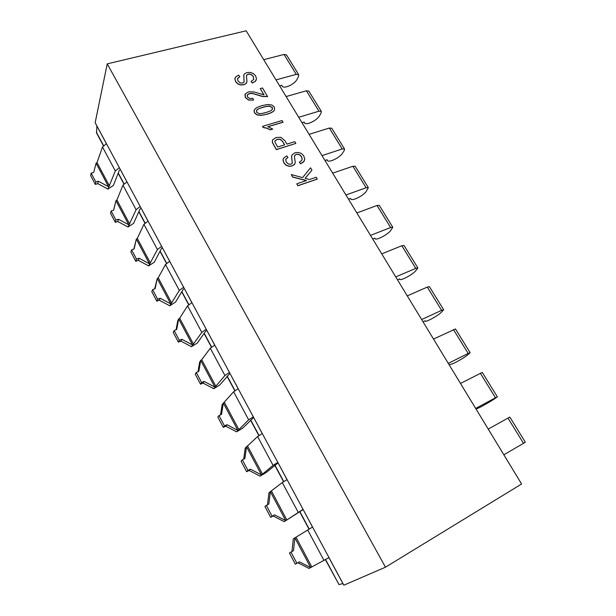 <?xml version="1.0" encoding="UTF-8"?>
<svg xmlns="http://www.w3.org/2000/svg" width="616" height="616" viewBox="0 0 616 616"><rect width="100%" height="100%" fill="white"/><g stroke="black" fill="none" stroke-linecap="round" stroke-linejoin="round"><path stroke-width="0.92" d="M325.571 559.544L338.993 584.561L342.92 583.622L328.944 557.626M338.993 584.561L325.379 559.659M106.399 143.697L96.851 125.941L96.612 133.071L103.365 145.669M385.462 567.197L343.836 585.2L95.164 122.7L107.23 63.864L246.161 30.8L521.598 483.991L385.462 567.197L107.23 63.864M297.867 562.747L309.032 568.452L328.99 557.596M296.789 183.83L297.813 185.763L317.217 179.133L316.2 177.231L309.525 179.502L305.097 178.309L311.95 170.17L310.533 167.806L302.61 177.624L291.268 174.528L292.731 176.992L306.475 180.534L296.789 183.83L297.875 185.662L317.279 179.033M291.268 174.528L292.669 177.1L306.267 180.604M305.113 178.317L311.95 170.17M294.679 155.548L296.157 154.493L298.052 154.346L299.923 155.124L301.432 156.772L302.117 159.02L301.786 160.368L299.376 162.208L300.6 163.825L304.281 161.061M283.445 158.397L283.006 160.068L283.876 162.955L286.032 165.234L289.012 166.305L292.123 165.989L294.818 163.971M292.061 154.909L291.576 156.664L292.338 163.217L290.975 164.203L288.465 164.133L286.178 162.031L285.732 159.367L287.965 157.519L286.756 155.863L283.514 158.266L283.067 159.96L283.938 162.847L286.094 165.126L289.073 166.197L292.184 165.881L294.34 164.611L295.28 162.562L294.44 156.849L294.864 155.263L296.219 154.385L298.113 154.239L299.984 155.009L301.494 156.664L302.179 158.913L301.786 160.368M272.449 140.101L272.326 142.458L276.368 149.642L295.857 143.405L294.795 141.649L286.956 144.106L284.908 140.687L280.858 137.306L275.999 137.522L272.511 139.978L272.38 142.342L276.422 149.526L295.857 143.405M268.052 126.727L283.006 122.253L282.097 120.528L262.57 126.349L263.194 127.404L266.682 128.066L270.409 129.768L272.726 129.067L267.891 126.68L283.06 122.137M262.57 126.349L263.14 127.52L266.628 128.182L270.347 129.884L272.726 129.067M254.223 110.079L254.439 112.867L257.018 114.915L261.145 115.392L266.99 114.245C270.632 113.182 272.996 111.989 274.082 110.664L274.574 109.887M247.193 95.172L249.303 93.624L252.629 93.563L262.624 96.535L267.567 96.573L262.508 87.965L260.237 88.588L264.025 94.895L253.938 91.938L248.433 91.853L245.199 94.009L245.391 97.413L248.61 99.969L253.576 100.054L252.853 98.337L249.549 98.444L247.409 96.889L247.347 94.849L249.349 93.501L252.683 93.447L262.678 96.419L267.621 96.458M244.975 94.456L245.337 97.528L248.556 100.085L253.576 100.054M260.237 88.588L263.894 94.879M251.105 81.389L252.221 83.052L255.286 81.412L256.518 78.84L255.54 75.737L253.315 73.496L250.196 72.388L246.939 72.573L244.506 73.828L243.797 74.836L244.121 82.02L242.642 83.06L240.155 82.914L237.945 80.888L237.568 78.401L239.84 76.761L238.685 75.191L235.974 76.63L234.904 78.856L235.689 81.566L237.768 83.753L240.702 84.846L243.797 84.654L245.969 83.545L246.962 81.682L246.469 75.337L248.125 74.136L250.004 74.066L251.844 74.844L253.299 76.43L253.684 79.518L251.105 81.389L252.275 82.929L255.34 81.297L256.171 80.211M246.431 75.445L248.071 74.259L249.95 74.182L251.79 74.959L253.245 76.546L253.677 79.526M235.096 77.901L234.858 78.979L235.643 81.689L237.722 83.876L240.648 84.962L243.744 84.769L245.923 83.668L246.723 82.506M237.491 78.579L239.84 76.761M243.736 74.975L244.105 82.051M300.6 163.825L303.696 161.839L304.812 159.151L303.726 155.848L301.424 153.507L298.26 152.429L294.979 152.737L292.138 154.785L291.637 156.556L292.338 163.225M285.847 159.121L287.965 157.519M299.438 162.1L300.662 163.717M277.685 147.016L274.836 141.865L275.005 140.833L277.169 139.316L280.218 139.224L282.598 141.372L284.661 144.829L277.685 147.016M274.959 140.933L277.108 139.424L280.157 139.339L282.536 141.48L284.561 144.86M267.044 114.129C270.686 113.067 273.05 111.873 274.143 110.549L274.574 109.902L274.351 107.015L271.81 104.989L267.744 104.504L261.946 105.606L257.519 107.215L255.093 108.863L254.038 110.703L254.493 112.751L257.072 114.799L261.192 115.277L266.99 114.245M258.966 113.552L256.502 112.189L256.98 109.848C257.234 109.271 259.221 108.401 262.932 107.253C266.697 106.26 268.969 105.906 269.723 106.183L272.411 107.577L271.964 109.887C271.718 110.456 269.754 111.319 266.05 112.482C262.27 113.49 259.906 113.844 258.966 113.552M256.441 110.603L256.926 109.964C257.704 109.155 259.683 108.285 262.878 107.369C266.05 106.46 268.314 106.106 269.669 106.299L272.357 107.692L272.457 109.201M503.857 454.8L525.348 442.234L509.825 417.07L488.226 429.082M475.675 408.439L495.457 397.774L497.366 396.866L494.117 399.114C489.905 401.94 478.324 408.454 478.07 408.146L476.076 409.093M460.483 383.437L482.29 372.418M448.286 363.363L468.168 353.461L470.147 352.729L467.159 355.309C463.24 358.474 451.751 364.795 451.243 364.064L449.172 364.818M433.51 339.054L455.493 328.967M421.644 319.535L441.61 310.349L443.666 309.779L440.933 312.674C437.283 316.154 425.887 322.299 425.132 321.167L425.102 320.767L422.992 321.745M407.268 295.88L427.281 287.087L429.421 286.679M395.726 276.884L415.769 268.391L417.887 267.983L415.392 271.163C412.012 274.952 400.7 280.911 399.722 279.41L399.622 278.909L397.505 279.81M381.735 253.869L401.817 245.738L404.034 245.507M370.501 235.381L390.613 227.535L392.792 227.281L390.521 230.73C387.395 234.811 376.168 240.602 374.975 238.739L374.813 238.146L372.688 238.985M356.88 212.974L377.023 205.475L379.302 205.413M345.938 194.972L366.104 187.749L368.337 187.634L366.289 191.345C363.401 195.696 352.267 201.324 350.866 199.122L350.65 198.444L348.517 199.214M332.679 173.15L352.868 166.258L355.216 166.351M322.022 155.609L342.226 148.98L344.521 149.003L344.313 150.373L342.673 152.96C340.009 157.573 328.967 163.04 327.373 160.522L327.104 159.752L324.971 160.46M309.101 134.35L329.329 128.036L331.739 128.282M298.714 117.263L318.957 111.203L321.298 111.35L321.167 112.82L319.65 115.546C317.209 120.389 306.244 125.71 304.473 122.884L304.15 122.037L302.009 122.692M286.124 96.543L306.383 90.783L308.855 91.168M275.999 79.888L296.273 74.367L298.66 74.636L298.606 76.207L297.197 79.048C294.964 84.13 284.084 89.297 282.136 86.186L281.766 85.27L279.625 85.855M263.725 59.69L284.007 54.454L286.532 54.97M126.95 181.912L120.351 169.554M120.336 169.623L119.304 170.355L113.398 185.424L107.946 189.104L115.315 170.925L119.327 167.644M107.946 189.104L97.805 183.637L95.295 184.4L90.644 175.575L91.176 173.142L93.694 172.395L96.081 163.24L97.012 162.547L102.495 146.985L106.445 143.682M312.512 527.057L303.149 509.524M287.017 479.648L278.062 462.87M262.239 433.556L253.669 417.502M238.146 388.735L229.937 373.373M214.699 345.129L206.845 330.422M191.876 302.687L184.361 288.604M169.662 261.369L162.47 247.886M148.025 221.121L141.141 208.216M303.103 509.555L284.23 521.66L273.165 515.969L270.647 517.325L264.918 506.437L268.853 503.957L270.362 491.645L268.946 492.838L267.49 504.681M303.041 509.324L284.23 521.66M273.165 515.969L274.613 514.868L285.724 520.589L270.362 491.645L282.267 482.559L287.064 479.618M270.647 517.325L272.087 516.231L266.32 505.297M274.613 514.868L272.087 516.231M291.961 551.505L293.324 538.823L312.558 527.027M296.904 563.301L295.326 564.179L289.435 552.999L293.509 550.627L294.879 537.83L310.672 567.598L299.43 561.846L296.904 563.301L290.975 552.059M278.024 462.909L266.258 472.472L260.098 476.137L273.065 465.373L277.816 462.416M243.69 459.143L245.23 448.086L257.611 436.528L262.285 433.533M260.098 476.137L249.157 470.47L250.473 469.176L247.94 470.447L242.334 459.813L244.868 458.566L246.515 446.7L261.461 474.867L250.473 469.176M242.334 459.813L241.064 461.153L246.639 471.74L249.157 470.47M246.639 471.74L247.94 470.447M253.63 417.548L242.665 428.166L236.613 431.831L248.656 419.819L253.291 416.801M220.536 414.845L222.137 404.527L233.626 391.761L238.184 388.711M236.613 431.831L225.795 426.195L226.988 424.717L224.455 425.902L218.996 415.554L221.529 414.383L223.3 402.964L237.853 430.376L226.988 424.717M218.996 415.554L217.848 417.07L223.269 427.381L225.795 426.195M223.269 427.381L224.455 425.902M229.907 373.419L219.696 385.031L213.752 388.704L203.049 383.09L200.531 384.199L195.241 374.166L196.281 372.472L198.814 371.379L200.7 360.375L199.653 362.116L197.998 371.725M229.437 372.434L224.917 375.506L213.752 388.704M203.049 383.09L204.127 381.435L214.869 387.071L200.7 360.375L201.725 359.705L210.295 348.209L214.745 345.106M200.531 384.199L201.594 382.544L196.281 372.472M204.127 381.435L201.594 382.544M206.814 330.469L205.698 331.192L197.32 343.02L191.484 346.692L201.817 332.386L206.229 329.267M176.061 329.752L177.755 320.797L178.686 318.895L179.695 318.218L187.58 305.813L191.923 302.664M191.484 346.692L180.904 341.118L181.859 339.293L179.325 340.325L174.159 330.515L176.684 329.498L178.686 318.895L192.485 344.898L181.859 339.293M174.159 330.515L173.235 332.37L178.378 342.142L180.904 341.118M178.378 342.142L179.325 340.325M184.338 288.658L183.245 289.389L175.529 302.094L169.793 305.775L159.321 300.223L156.803 301.178L151.79 291.661L152.606 289.643L155.132 288.704L157.242 278.486L154.693 288.865M183.63 287.249L179.333 290.413L169.793 305.775M159.321 300.223L160.175 298.244L170.686 303.819L157.242 278.486L158.227 277.801L165.473 264.541L169.708 261.346M156.803 301.178L157.642 299.199L152.606 289.643M160.175 298.244L157.642 299.199M162.447 247.948L161.377 248.672L154.293 262.216L148.656 265.896L157.434 249.542L161.631 246.331M133.872 249.033L136.336 239.1L137.306 238.407L143.928 224.34L148.071 221.105M148.656 265.896L138.3 260.368L139.047 258.243L136.513 259.136L131.601 249.819L134.134 248.941L136.336 239.1L149.442 263.794L139.047 258.243M131.601 249.819L130.892 251.975L135.782 261.261L138.3 260.368M135.782 261.261L136.513 259.136M141.118 208.277L140.063 209.009L133.587 223.339L128.043 227.011L117.795 221.521L115.284 222.345L110.518 213.298L111.134 210.995L113.66 210.187L115.962 200.693L113.583 210.21M140.202 206.475L136.105 209.725L128.043 227.011M117.795 221.521L118.449 219.25L128.736 224.771L115.962 200.693L116.909 200.007L122.946 185.162L126.988 181.897M115.284 222.345L115.924 220.074L111.134 210.995M118.449 219.25L115.924 220.074M95.295 184.4L95.842 181.997L91.176 173.142M95.842 181.997L98.368 181.235L108.547 186.725L96.081 163.24M97.805 183.637L98.368 181.235M523.523 443.343L507.961 418.072M495.457 397.774L480.326 373.204M468.168 353.461L453.445 329.552M441.61 310.349L427.281 287.087M415.769 268.391L401.817 245.738M390.613 227.535L377.023 205.475M366.104 187.749L352.868 166.258M342.226 148.98L329.329 128.036M318.957 111.203L306.383 90.783M296.273 74.367L284.007 54.454M96.335 132.14L103.511 145.522M118.257 173.019L124.016 183.745M138.923 211.542L145.053 222.969M160.121 251.066L166.643 263.225M181.882 291.637L188.812 304.55M204.219 333.287L211.581 347M227.165 376.06L234.973 390.621M250.735 420.012L259.02 435.45M274.967 465.188L283.745 481.55M299.877 511.634L309.178 528.975M286.833 519.942L271.456 490.99M298.167 512.219L282.267 482.559M311.804 566.951L295.996 537.183M323.985 560.421L307.638 529.899M262.547 474.212L247.586 446.038M273.065 465.373L257.611 436.528M238.916 429.714L224.347 402.294M248.656 419.819L233.626 391.761M215.908 386.401L201.725 359.705M224.917 375.506L210.295 348.209M193.509 344.228L179.695 318.218M201.817 332.386L187.58 305.813M171.687 303.141L158.227 277.801M179.333 290.413L165.473 264.541M150.419 263.109L137.306 238.407M157.434 249.542L143.928 224.34M129.699 224.085L116.909 200.007M136.105 209.725L122.946 185.162M109.486 186.032L97.012 162.547M115.315 170.925L102.495 146.985M497.366 396.866L482.274 372.387M470.147 352.729L455.463 328.913M443.666 309.779L429.375 286.602M417.887 267.983L403.973 245.414M392.792 227.281L379.233 205.297M350.72 198.883L350.489 198.498M368.337 187.634L355.132 166.22M327.204 160.245L326.942 159.806M344.521 149.003L331.647 128.128M304.281 122.576L303.988 122.091M321.298 111.35L308.747 90.999M281.928 85.847L281.604 85.308M298.66 74.636L286.425 54.793M308.986 529.09L299.692 511.757M283.553 481.673L274.79 465.334M258.835 435.574L250.573 420.174M234.796 390.752L227.019 376.237M211.411 347.139L204.081 333.479M188.642 304.689L181.751 291.838M166.482 263.363L160.006 251.29M144.899 223.108L138.816 211.773M123.862 183.891L118.164 173.258"/></g></svg>
